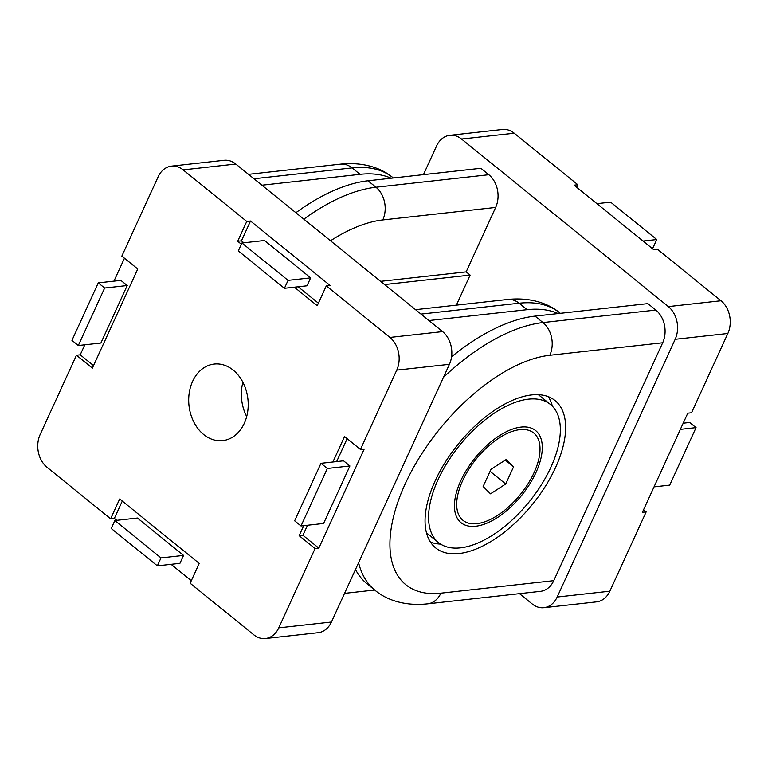 <?xml version="1.0" encoding="UTF-8"?>
<svg xmlns="http://www.w3.org/2000/svg" width="768" height="768" viewBox="0 0 768 768"><rect width="100%" height="100%" fill="white"/><g stroke="black" fill="none" stroke-linecap="round" stroke-linejoin="round"><path stroke-width="1.15" d="M284.429 288.298L238.301 250.925L241.93 242.995L288.058 280.368L284.429 288.298L306.998 285.802L310.627 277.872L288.058 280.368M310.627 277.872L264.499 240.499L241.93 242.995M104.64 288.029L78.317 345.523L71.952 340.368L98.275 282.874L104.64 288.029L127.21 285.533L100.886 343.018L78.317 345.523M127.21 285.533L120.845 280.378L98.275 282.874M114.864 520.531L160.992 557.914L157.363 565.843L111.226 528.461L114.864 520.531L137.434 518.035L183.562 555.408L160.992 557.914M183.562 555.408L179.933 563.338L157.363 565.843M294.653 520.81L320.966 463.315L327.331 468.47L301.008 525.965L294.653 520.81M327.331 468.47L349.91 465.974L343.546 460.819L320.966 463.315M349.91 465.974L323.587 523.459L301.008 525.965M347.146 438.662L336.653 461.578M307.507 525.245L302.918 535.258L318.826 548.141L315.062 548.563L299.155 535.67L303.744 525.658M332.89 461.99L344.544 436.55L360.451 449.434L364.205 449.021L318.826 548.141M299.155 535.67L302.918 535.258M122.294 501.082L114.374 518.381L110.621 518.794L119.693 498.97L199.229 563.414L190.147 583.238L253.776 634.79A23.702 18.24 83.7 0 0 265.459 638.525L318.134 632.698A23.702 18.24 -96.3 0 0 331.43 622.022L449.424 364.31A23.702 18.24 -96.3 0 0 442.598 331.594L235.805 164.045A23.702 18.24 -96.3 0 0 224.122 160.31L171.446 166.138A23.702 18.24 83.7 0 1 183.13 169.882L246.758 221.434L250.522 221.011L241.45 240.835L243.85 242.784M191.309 580.714L171.082 564.317M116.774 520.32L114.374 518.381M298.147 286.781L318.374 303.168M241.363 244.234L237.686 241.258L241.45 240.835M250.522 221.011L330.058 285.456L326.294 285.878L317.222 305.702L294.384 287.203M237.686 241.258L246.758 221.434M171.446 166.138A23.702 18.24 83.7 0 0 158.15 176.813L121.843 256.109L137.75 269.002L92.371 368.122L76.464 355.229L80.227 354.816L93.523 365.597M80.227 354.816L84.806 344.803M113.962 281.136L124.454 258.221M315.062 548.563L278.765 627.859A23.702 18.24 83.7 0 1 265.459 638.525M326.294 285.878L389.923 337.43A23.702 18.24 83.7 0 1 396.749 370.138L360.451 449.434M110.621 518.794L46.992 467.242A23.702 18.24 83.7 0 1 40.157 434.525L76.464 355.229M192.605 381.389A38.515 29.635 83.7 0 1 214.214 364.051A38.515 29.635 83.7 0 1 247.91 399.072A38.515 29.635 83.7 0 1 222.691 440.621A38.515 29.635 83.7 0 1 193.853 422.083A38.515 29.635 83.7 0 1 192.605 381.389M261.926 185.213L360.048 174.346A165.926 83.635 -51 0 1 391.152 178.224M558.173 313.555A165.926 83.635 129 0 0 527.069 309.677L428.947 320.544M344.563 593.357L374.688 590.016M242.89 382.272A38.515 29.635 -96.3 0 0 246.691 416.563M651.226 247.68L653.136 247.469L656.774 239.539L610.637 202.157L596.918 203.683M643.046 241.056L656.774 239.539M683.194 423.197L689.683 422.477L696.048 427.632L669.725 485.126L654.038 486.864M680.362 429.37L696.048 427.632M643.546 509.779L646.157 511.891L642.394 512.304L687.773 413.184L691.536 412.771L727.843 333.475A23.702 18.24 -96.3 0 0 721.008 300.758L657.379 249.206L653.626 249.619L574.09 185.174L577.853 184.762L576.691 187.286M423.437 174.643L436.57 145.978A23.702 18.24 83.7 0 1 449.866 135.302A23.702 18.24 83.7 0 1 461.549 139.046L668.333 306.595A23.702 18.24 83.7 0 1 675.168 339.302L557.174 597.024A23.702 18.24 83.7 0 1 543.878 607.69A23.702 18.24 83.7 0 1 532.195 603.955L519.485 593.654M577.853 184.762L514.224 133.21A23.702 18.24 -96.3 0 0 502.541 129.475L449.866 135.302M543.878 607.69L596.554 601.862A23.702 18.24 -96.3 0 0 609.85 591.187L646.157 511.891M655.843 310.061L542.976 322.56L535.018 316.118L647.894 303.619L655.843 310.061A23.702 18.24 83.7 0 1 662.678 342.778L553.757 580.666A23.702 18.24 83.7 0 1 540.461 591.331L427.594 603.84A23.702 18.24 -96.3 0 0 440.89 593.165A142.224 71.683 -51 0 1 405.053 484.224A142.224 71.683 -51 0 1 549.802 355.277L662.678 342.778M535.018 316.118A165.926 83.635 129 0 0 451.565 356.794M355.498 569.462A165.926 83.635 129 0 0 367.027 583.805L374.986 590.256A165.926 83.635 129 0 1 358.598 562.685M295.882 212.726A165.926 83.635 -51 0 1 367.997 180.787L480.874 168.288L488.822 174.73A23.702 18.24 83.7 0 1 495.658 207.446L466.157 271.872L470.131 275.098L456.374 305.146M380.582 281.347L466.157 271.872M384.557 284.573L470.131 275.098M430.464 542.102A94.819 47.789 129 0 0 440.63 544.099M552.365 406.205A94.819 47.789 129 0 0 548.294 396.672M531.648 394.925A94.819 47.789 -51 0 1 555.043 400.55A94.819 47.789 -51 0 1 532.483 504.307A94.819 47.789 -51 0 1 435.658 547.891A94.819 47.789 -51 0 1 445.296 462.173A94.819 47.789 -51 0 1 531.648 394.925M519.878 429.658A56.208 28.33 129 0 0 510.461 432.058A56.208 28.33 129 0 0 457.238 497.75A56.208 28.33 129 0 0 486.461 521.174A56.208 28.33 129 0 0 536.477 466.81A56.208 28.33 129 0 0 519.878 429.658M528.499 399.158A88.886 44.803 129 0 0 447.542 462.211A88.886 44.803 129 0 0 438.499 542.563A88.886 44.803 129 0 0 529.277 501.706A88.886 44.803 129 0 0 550.416 404.438A88.886 44.803 129 0 0 528.499 399.158M426.451 532.752A88.886 44.803 129 0 0 427.459 533.616L438.499 542.563M550.416 404.438L539.376 395.491A88.886 44.803 129 0 0 538.32 394.685M490.502 493.824L483.139 486.49L491.002 469.325L506.218 459.494L513.581 466.829L505.718 483.994L490.502 493.824M505.718 483.994L490.09 471.331M513.581 466.829L505.277 460.099M535.987 472.493A59.261 29.866 -51 0 1 461.05 522.701A59.261 29.866 -51 0 1 475.152 457.853A59.261 29.866 -51 0 1 535.67 430.618A59.261 29.866 -51 0 1 535.987 472.493M331.43 622.022L278.765 627.859M396.749 370.138L449.424 364.31M442.598 331.594L389.923 337.43M183.13 169.882L235.805 164.045M253.978 178.762L352.09 167.904A23.702 18.24 -96.3 0 0 340.406 164.16C362.966 161.731 381.341 167.875 393.014 177.744L393.312 177.984M360.048 174.346L352.09 167.904A165.926 83.635 -51 0 1 393.014 177.744M507.427 299.491A23.702 18.24 83.7 0 1 519.11 303.226A165.926 83.635 -51 0 1 560.035 313.075C548.371 303.206 529.987 297.062 507.427 299.491L415.536 309.667M420.998 314.093L519.11 303.226L527.069 309.677M461.549 139.046L514.224 133.21M721.008 300.758L668.333 306.595M675.168 339.302L727.843 333.475M609.85 591.187L557.174 597.024M443.453 377.347A165.926 83.635 129 0 1 542.976 322.56A23.702 18.24 83.7 0 1 549.802 355.277M553.757 580.666L440.89 593.165M330.509 240.778A142.224 71.683 -51 0 1 382.781 219.946A23.702 18.24 -96.3 0 0 375.955 187.229A165.926 83.635 129 0 0 303.84 219.168M488.822 174.73L375.955 187.229L367.997 180.787M382.781 219.946L495.658 207.446M248.515 174.346L340.406 164.16M427.594 603.84C405.034 606.269 386.659 600.125 374.986 590.256"/></g></svg>
